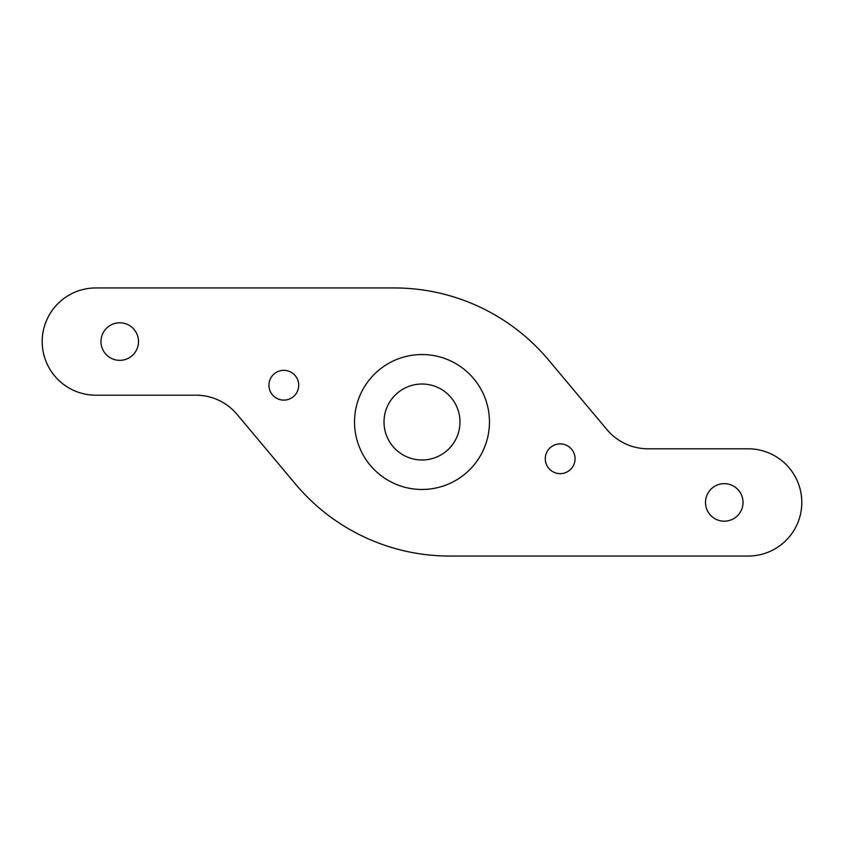 <?xml version="1.0" encoding="UTF-8"?>
<svg xmlns="http://www.w3.org/2000/svg" width="844" height="844" viewBox="0 0 844 844"><rect width="100%" height="100%" fill="white"/><g stroke="black" fill="none" stroke-linecap="round" stroke-linejoin="round"><path stroke-width="1.27" d="M449.662 556.048A201.072 201.072 0 0 1 295.632 484.224L237.006 414.341A53.615 53.615 0 0 0 195.924 395.192L95.815 395.192A53.615 53.615 0 0 1 42.2 341.567A53.615 53.615 0 0 1 95.815 287.952L394.338 287.952A201.072 201.072 0 0 1 548.368 359.776L606.994 429.659A53.615 53.615 0 0 0 648.076 448.808L748.185 448.808A53.615 53.615 0 0 1 801.8 502.433A53.615 53.615 0 0 1 748.185 556.048L449.662 556.048M298.713 385.233A14.886 14.886 0 0 1 276.378 398.125A14.886 14.886 0 0 1 276.378 372.341A14.886 14.886 0 0 1 298.713 385.233M575.059 458.767A14.886 14.886 0 0 1 552.736 471.659A14.886 14.886 0 0 1 552.736 445.875A14.886 14.886 0 0 1 575.059 458.767M489.467 422A67.467 67.467 0 0 1 388.261 480.426A67.467 67.467 0 0 1 388.261 363.574A67.467 67.467 0 0 1 489.467 422M138.511 341.567A18.768 18.768 0 0 1 110.353 357.824A18.768 18.768 0 0 1 110.353 325.32A18.768 18.768 0 0 1 138.511 341.567M743.026 502.433A18.768 18.768 0 0 1 714.879 518.68A18.768 18.768 0 0 1 714.879 486.176A18.768 18.768 0 0 1 743.026 502.433M459.98 422A37.98 37.98 0 0 0 403.01 389.105A37.98 37.98 0 0 0 403.01 454.895A37.98 37.98 0 0 0 459.98 422"/></g></svg>
